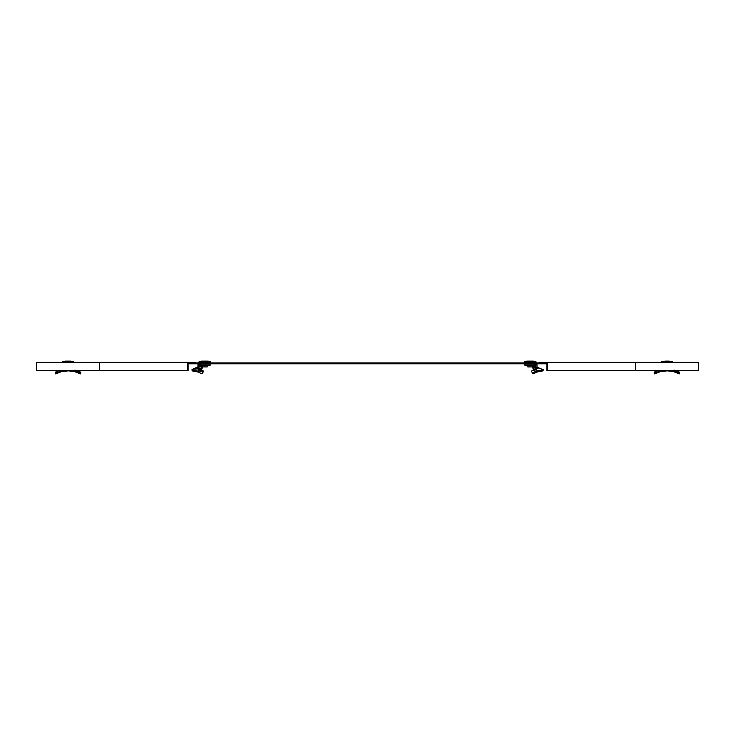 <?xml version="1.0" encoding="UTF-8"?>
<svg xmlns="http://www.w3.org/2000/svg" width="735" height="735" viewBox="0 0 735 735"><rect width="100%" height="100%" fill="white"/><g stroke="black" fill="none" stroke-linecap="round" stroke-linejoin="round"><path stroke-width="1.1" d="M188.123 363.816L546.877 363.816M99.326 370.67L99.326 362.327L36.75 362.327L36.75 370.67L187.526 370.67L187.526 362.327L195.868 362.327L195.868 362.925L188.123 362.925L546.877 362.925L546.877 370.67L698.25 370.67L698.25 362.327L539.132 362.327L539.132 362.925L546.877 362.925M546.28 363.816L546.28 362.925M188.72 363.816L188.72 362.925M188.123 362.925L188.123 370.67L187.526 370.67M99.326 362.327L187.526 362.327M546.877 370.67L547.474 370.67L547.474 362.327M535.493 369.016L537.551 370.835L535.944 371.294L533.004 370.063L537.046 368.621C538.828 368.171 538.828 367.721 537.046 367.261L537.836 367.509L537.046 367.261L537.046 368.621M534.74 369.172L531.359 371.221L532.958 373.867L537.404 371.947L536.77 372.085L536.725 370.991M531.984 361.133L533.031 361.133A7.451 7.451 0 0 1 536.072 361.914L536.155 362.925M528.41 361.133L527.353 361.133A7.451 7.451 0 0 0 524.312 361.914L524.23 362.925M675.235 371.221L674.831 370.063L674.252 371L674.758 372.158L679.351 373.867L679.82 372.829L675.235 371.221L674.758 372.158M674.252 371L673.48 370.265M678.304 370.991L679.82 372.829M674.546 371.579L666.967 370.844M678.708 371.294L676.953 370.67M668.749 361.133L665.175 361.133M656.511 370.67L656.511 371.947L655.767 372.323L656.943 371.882M659.681 371L659.166 372.158L654.573 373.867L655.767 372.323L655.216 371.294L654.104 372.829L654.573 373.867M668.951 370.67L656.107 372.085L655.629 370.991L656.125 370.835L655.216 371.294M656.125 370.835L657.283 370.67M665.212 361.133L668.712 361.133M536.238 367.132L532.682 366.563L532.416 367.665L534.088 369.411M535.852 368.207L532.416 367.665M524.827 364.055L524.827 365.249L534.363 365.249L534.363 364.055L524.827 364.055M534.905 364.055L534.905 365.249L535.255 364.055L534.363 364.055M534.905 365.249L534.363 365.249M535.255 364.055L537.046 364.055L535.852 365.442L535.255 365.249M537.046 364.633L537.046 368.088L535.852 368.088L535.852 369.779M535.852 365.442L535.852 368.088M537.046 368.088L537.046 368.667M533.004 370.063L531.359 371.221L532.958 373.867M536.173 372.323L535.944 371.294L532.59 372.829M543.284 369.76L537.551 370.835L537.404 371.947L542.88 370.881L543.284 369.76L537.836 367.509M527.353 361.133L533.031 361.133A7.451 7.451 0 0 1 536.072 361.914L524.248 362.024M532.581 365.249L532.581 366.912L527.813 366.912L527.813 365.249M528.447 361.133L531.947 361.133M199.148 367.059L197.954 366.857L197.954 364.055L199.745 364.055L199.745 365.249L200.637 365.249L200.637 364.055L200.095 364.055L200.095 365.249M203.641 371.221L201.482 369.714L201.528 371L201.996 370.063L203.641 371.221L202.042 373.867L198.827 372.323L201.528 371L203.062 372.158M198.229 372.085L197.596 371.947L198.229 372.085M199.507 369.016L199.644 370.128L197.596 371.947L192.12 370.881L192.065 369.457L197.954 366.857M206.59 361.133L207.647 361.133A7.451 7.451 0 0 1 210.688 361.914L210.77 362.925M210.688 361.914L198.863 362.024L210.688 361.914A7.451 7.451 0 0 0 207.647 361.133L201.969 361.133A7.451 7.451 0 0 0 198.928 361.914L198.845 362.925M76.311 371.221L75.907 370.063L75.319 371L75.834 372.158L80.427 373.867L80.896 372.829L76.311 371.221L75.834 372.158M75.319 371L74.557 370.265M79.371 370.991L80.896 372.829M75.622 371.579L68.033 370.844M79.784 371.294L78.029 370.67M69.825 361.133L70.882 361.133L69.825 361.133M66.251 361.133L65.194 361.133L66.251 361.133M57.587 370.67L57.587 371.947L56.843 372.323L58.019 371.882M60.748 371L60.242 372.158L55.649 373.867L56.843 372.323L56.292 371.294L55.18 372.829L55.649 373.867M70.027 370.67L57.183 372.085L56.696 370.991L57.201 370.835L56.292 371.294M57.201 370.835L58.359 370.67M70.882 361.133L73.913 361.914L70.882 361.133L65.194 361.133L62.089 362.327M201.16 368.253L201.362 369.374L202.584 367.665L202.318 366.563L201.16 368.253L192.065 369.457M197.991 367.362L202.318 366.563M197.908 367.289L197.164 367.509M199.148 366.857L199.148 365.249M200.637 365.249L210.173 365.249L210.173 364.055L200.637 364.055M198.983 368.924L199.157 370.027L197.945 370.017L199.148 369.586M201.142 370.716L199.157 370.027M201.482 369.714L200.26 369.172L200.214 370.265M192.12 370.881L201.362 369.374M201.969 361.133L203.016 361.133M207.187 365.249L207.187 366.912L202.419 366.912L202.419 365.249M203.053 361.133L206.553 361.133M635.674 370.67L635.674 362.327M661.087 361.914L664.118 361.133L661.087 361.914L672.837 361.914L669.805 361.133L672.911 362.024L661.013 362.327M536.072 361.914L524.312 361.914M68.033 362.024L62.089 362.024L68.033 362.024M197.954 364.633L199.148 365.442M678.184 370.936L677.541 370.67M655.739 370.936L656.383 370.67M79.261 370.936L78.617 370.67M56.816 370.936L57.459 370.67M65.194 361.133L62.163 361.914"/></g></svg>
